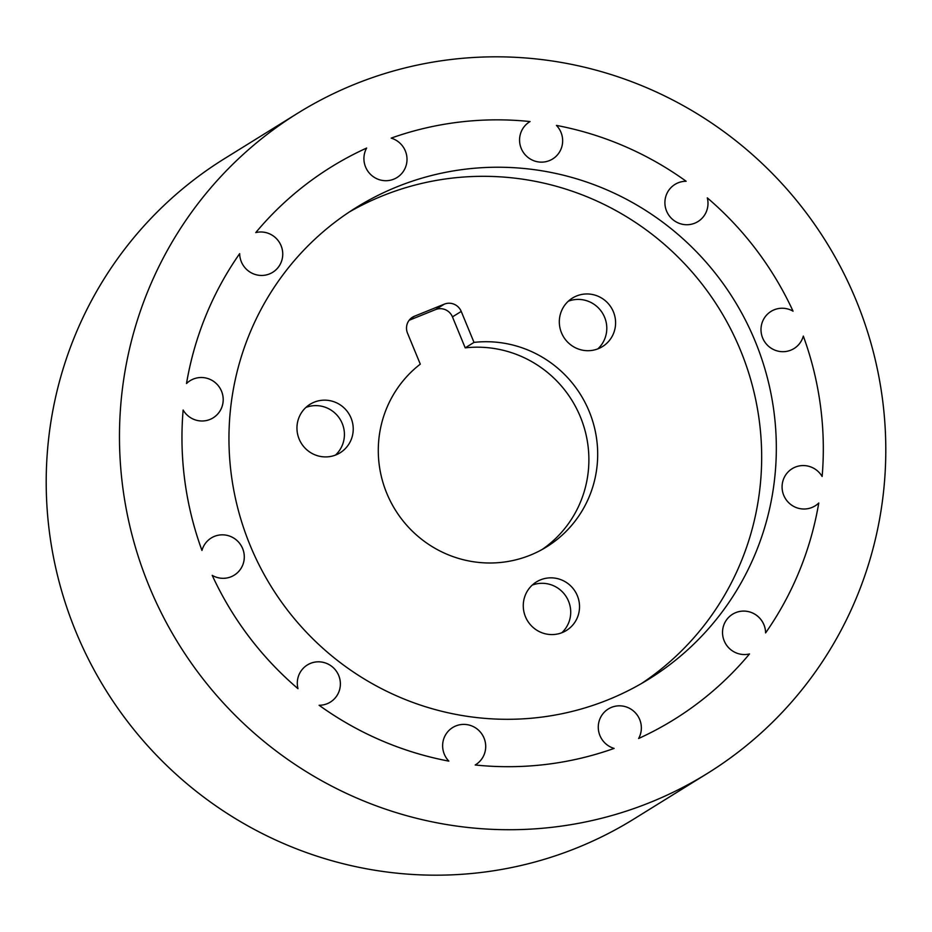 <?xml version="1.0" encoding="UTF-8"?>
<svg xmlns="http://www.w3.org/2000/svg" width="932" height="932" viewBox="0 0 932 932"><rect width="100%" height="100%" fill="white"/><g stroke="black" fill="none" stroke-linecap="round" stroke-linejoin="round"><path stroke-width="1.4" d="M707.47 773.374L634.203 818.832A388.493 381.095 -121.8 0 1 75.923 631.803A388.493 381.095 -121.8 0 1 224.53 158.626L297.797 113.168A388.493 381.095 58.2 0 0 149.19 586.345A388.493 381.095 58.2 0 0 707.47 773.374A388.493 381.095 58.2 0 0 856.077 300.197A388.493 381.095 58.2 0 0 297.797 113.168M299.137 439.042A28.531 27.983 58.2 0 0 340.133 452.777A28.531 27.983 58.2 0 0 351.049 418.025A28.531 27.983 58.2 0 0 310.053 404.29A28.531 27.983 58.2 0 0 299.137 439.042M335.473 455.084A28.531 27.983 58.2 0 0 305.917 407.435M561.507 332.841A28.531 27.983 58.2 0 0 602.503 346.564A28.531 27.983 58.2 0 0 613.407 311.824A28.531 27.983 58.2 0 0 572.423 298.089A28.531 27.983 58.2 0 0 561.507 332.841M597.843 348.883A28.531 27.983 58.2 0 0 568.275 301.234M525.45 616.716A28.531 27.983 58.2 0 0 566.435 630.451A28.531 27.983 58.2 0 0 577.351 595.711A28.531 27.983 58.2 0 0 536.354 581.976A28.531 27.983 58.2 0 0 525.45 616.716M561.786 632.758A28.531 27.983 58.2 0 0 532.219 585.121M250.184 545.453A277.491 272.214 58.2 0 0 648.952 679.055A277.491 272.214 58.2 0 0 755.095 341.065A277.491 272.214 58.2 0 0 356.327 207.475A277.491 272.214 58.2 0 0 250.184 545.453M641.554 683.482A277.491 272.214 58.2 0 0 740.439 350.164A277.491 272.214 58.2 0 0 349.069 212.135M529.586 121.847A21.855 21.436 58.2 0 1 530.075 121.556L530.075 121.556A21.855 21.436 58.2 0 0 521.233 148.456A21.855 21.436 58.2 0 0 552.629 158.976A21.855 21.436 58.2 0 0 556.439 125.412L556.439 125.412A21.855 21.436 58.2 0 1 552.629 158.988M732.54 614.258A21.855 21.436 58.2 0 1 765.603 632.898L765.615 632.886A21.855 21.436 58.2 0 0 732.54 614.246A21.855 21.436 58.2 0 0 749.514 653.938A325.128 318.942 58.2 0 1 674.069 719.527A325.128 318.942 58.2 0 1 638.63 738.482A21.855 21.436 58.2 0 0 608.293 708.984A21.855 21.436 58.2 0 0 614.106 748.408L614.095 748.419A325.128 318.942 58.2 0 1 475.192 764.986A21.855 21.436 58.2 0 0 484.046 738.074A21.855 21.436 58.2 0 0 452.649 727.554A21.855 21.436 58.2 0 0 448.84 761.118L448.828 761.129A325.128 318.942 58.2 0 1 319.117 705.268L319.128 705.268A21.855 21.436 58.2 0 0 338.712 675.479A21.855 21.436 58.2 0 0 297.984 688.655L297.972 688.666A325.128 318.942 58.2 0 1 212.216 575.359A21.855 21.436 58.2 0 0 242.623 548.517A21.855 21.436 58.2 0 0 201.964 550.451L201.964 550.451A325.128 318.942 58.2 0 1 183.138 410.045A21.855 21.436 58.2 0 0 221.536 391.195A21.855 21.436 58.2 0 0 186.517 383.518L186.517 383.518A325.128 318.942 58.2 0 1 239.664 253.644A21.855 21.436 58.2 0 0 272.738 272.284A21.855 21.436 58.2 0 0 255.764 232.592L255.764 232.592A21.855 21.436 58.2 0 1 272.726 272.284M638.63 738.482L638.618 738.494A21.855 21.436 58.2 0 0 608.293 708.984M475.681 764.683A21.855 21.436 58.2 0 0 484.034 738.074A21.855 21.436 58.2 0 0 452.649 727.554M330.347 702.099A21.855 21.436 58.2 0 0 338.7 675.49A21.855 21.436 58.2 0 0 307.304 664.97M234.258 575.137A21.855 21.436 58.2 0 0 242.611 548.517A21.855 21.436 58.2 0 0 211.215 537.997M213.172 417.804A21.855 21.436 58.2 0 0 221.525 391.195A21.855 21.436 58.2 0 0 190.128 380.675M331.198 167.003A325.128 318.942 58.2 0 0 255.764 232.592A325.128 318.942 58.2 0 1 331.21 167.003L331.21 167.003A325.128 318.942 58.2 0 0 331.198 167.003A325.128 318.942 58.2 0 1 366.649 148.048A21.855 21.436 58.2 0 0 396.985 177.546A21.855 21.436 58.2 0 0 391.172 138.122L391.172 138.122A21.855 21.436 58.2 0 1 396.985 177.546M589.175 411.396A111.223 109.102 -121.8 0 1 546.63 546.863A111.223 109.102 -121.8 0 1 386.792 493.319A111.223 109.102 -121.8 0 1 420.285 364.144L407.517 333.178A13.106 12.862 58.2 0 1 414.449 316.228L444.319 304.147A13.106 12.862 58.2 0 1 461.235 311.428L474.004 342.393A111.223 109.102 -121.8 0 1 589.175 411.396M542.168 549.484A111.223 109.102 58.2 0 0 580.38 416.86A111.223 109.102 58.2 0 0 465.208 347.857L474.004 342.393M239.664 253.644L239.664 253.644A325.128 318.942 58.2 0 0 186.505 383.518M183.138 410.045L183.138 410.045A325.128 318.942 58.2 0 0 201.953 550.451M212.228 575.347L212.216 575.359A325.128 318.942 58.2 0 0 297.984 688.655M475.203 764.974L475.192 764.986A325.128 318.942 58.2 0 0 614.106 748.408M792.095 468.726A21.855 21.436 58.2 0 1 822.129 476.497L822.129 476.497A21.855 21.436 58.2 0 0 792.107 468.726A21.855 21.436 58.2 0 0 785.408 498.585A21.855 21.436 58.2 0 0 818.762 503.012L818.762 503.024A21.855 21.436 58.2 0 1 815.139 505.855M771.009 311.405A21.855 21.436 58.2 0 1 793.039 311.183L793.05 311.183A21.855 21.436 58.2 0 0 764.322 341.263A21.855 21.436 58.2 0 0 803.314 336.079L803.314 336.079A21.855 21.436 58.2 0 1 794.052 348.533M674.919 184.431A21.855 21.436 58.2 0 1 686.138 181.274L686.138 181.274A21.855 21.436 58.2 0 0 668.232 214.302A21.855 21.436 58.2 0 0 707.295 197.864L707.295 197.864A21.855 21.436 58.2 0 1 697.963 221.571M793.05 311.183A325.128 318.942 58.2 0 0 707.295 197.864M686.15 181.262A325.128 318.942 58.2 0 0 556.439 125.412M530.075 121.556A325.128 318.942 58.2 0 0 391.172 138.122M319.128 705.268A325.128 318.942 58.2 0 0 448.84 761.118M765.615 632.886A325.128 318.942 58.2 0 0 818.762 503.012M822.141 476.485A325.128 318.942 58.2 0 0 803.314 336.079M409.148 320.27L435.524 309.599A13.106 12.862 -121.8 0 1 452.451 316.88L465.208 347.857M638.618 738.494A325.128 318.942 58.2 0 0 674.057 719.539A325.128 318.942 58.2 0 0 674.069 719.527L674.057 719.539M452.451 316.88L461.235 311.428M410.802 318.488L414.449 316.228M435.524 309.599L444.319 304.147"/></g></svg>
